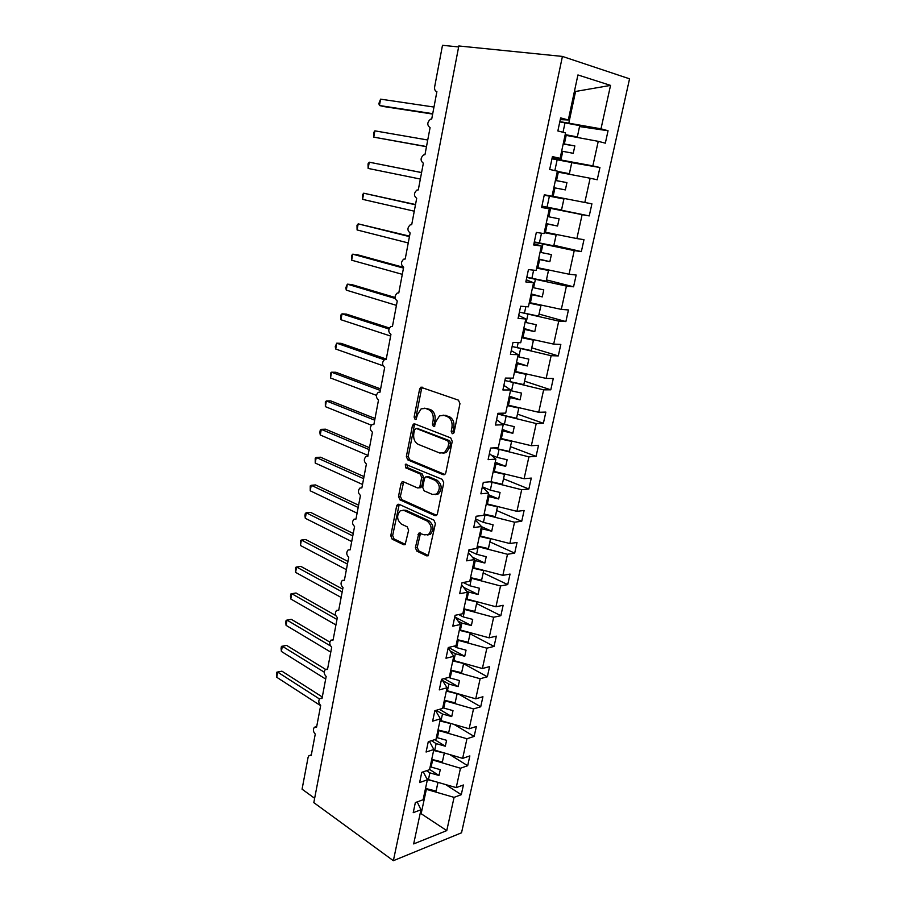 <?xml version="1.0" encoding="UTF-8"?>
<svg xmlns="http://www.w3.org/2000/svg" width="906" height="906" viewBox="0 0 906 906"><rect width="100%" height="100%" fill="white"/><g stroke="black" fill="none" stroke-linecap="round" stroke-linejoin="round"><path stroke-width="1.36" d="M452.241 433.77L454.065 432.434L459.965 403.634L458.447 400.158L420.792 387.224L419.625 389.048L414.11 417.088L415.107 419.444L416.058 419.365L417.541 414.518L421.154 408.833L425.492 408.425L428.459 409.535C432.219 411.494 433.77 415.141 433.125 420.452L432.4 424.11L433.419 426.511L434.416 426.42L435.933 421.528L439.546 415.843L444.11 415.39L447.156 416.534C451.018 418.549 452.615 422.241 451.947 427.632L451.199 431.335L452.241 433.77M415.367 547.598L416.783 551.086L426.647 555.854L428.232 555.752L435.39 523.679L433.929 520.169L399.025 504.28L397.598 504.382L396.635 505.967L390.78 535.752L392.151 539.161L403.646 544.721L405.141 544.631L408.617 530.27L407.213 526.828L401.449 524.121C396.805 519.942 396.409 515.491 400.293 510.769L404.155 510.508L427.1 521.018C431.902 525.186 432.355 529.693 428.459 534.54L424.291 534.846L418.9 533.136L415.367 547.598L417.236 547.337L418.651 550.814L428.47 555.559M562.422 56.421L458.821 45.968L313.816 802.625L393.363 860.7L461.528 832.795L629.557 78.822L562.422 56.421L393.363 860.7M443.215 474.721L444.744 474.585L445.786 472.921L452.241 441.392L450.735 437.904L414.846 423.94L413.498 424.065L412.4 425.809L406.364 456.499L407.768 459.886L443.215 474.721L444.721 474.608M443.747 482.853L437.394 513.895L436.432 515.48L434.869 515.605L399.897 499.829L398.515 496.42L401.052 483.521L402.049 481.901L403.453 481.799L417.496 487.926L418.957 487.813L419.965 486.182L421.709 477.462L420.271 474.031L405.594 467.79L405.333 464.246L442.275 479.353L443.747 482.853M458.64 46.942L442.49 45.3L434.642 86.885C434.325 89.535 435.084 91.121 436.896 91.642L431.709 119.048L430.463 119.196C427.066 122.401 426.941 125.221 430.078 127.644L424.959 154.7L423.623 154.858C420.361 158.006 420.271 160.781 423.351 163.193L418.289 189.909L416.873 190.079C413.748 193.159 413.691 195.9 416.703 198.301L411.709 224.677L410.203 224.847C407.213 227.87 407.19 230.577 410.135 232.955L405.209 259.014L403.634 259.184C400.758 262.151 400.769 264.812 403.657 267.191L398.787 292.932L397.145 293.091C394.382 296.002 394.416 298.64 397.258 301.007L392.445 326.42L390.735 326.579C388.085 329.433 388.153 332.049 390.939 334.405L386.183 359.512L384.416 359.671C381.879 362.468 381.958 365.039 384.688 367.394L379.999 392.196L378.176 392.343C375.73 395.095 375.843 397.632 378.515 399.988L373.884 424.484L372.015 424.631C369.671 427.326 369.807 429.84 372.423 432.185L367.836 456.398L365.933 456.522C363.68 459.161 363.827 461.652 366.398 463.997L361.868 487.915L359.931 488.028C357.757 490.633 357.927 493.091 360.452 495.435L355.979 519.07L353.997 519.172C351.902 521.72 352.094 524.155 354.563 526.488L350.146 549.851L348.13 549.942C346.126 552.445 346.33 554.857 348.753 557.19L344.382 580.282L342.343 580.35C340.407 582.807 340.633 585.197 343.012 587.53L338.697 610.35L336.624 610.395C334.756 612.807 334.994 615.185 337.338 617.518L333.068 640.078L330.973 640.1C329.172 642.467 329.422 644.823 331.721 647.156L327.496 669.455L325.39 669.466C323.657 671.788 323.918 674.121 326.171 676.465L322.004 698.503L319.875 698.481C318.199 700.768 318.47 703.09 320.69 705.423L316.568 727.224L314.427 727.178C312.808 729.421 313.091 731.72 315.265 734.064L311.188 755.615L309.037 755.547L308.097 757.291L302.072 789.171L314.642 798.299M552.241 157.406L560.112 158.357L552.422 156.591L549.682 169.467L557.383 171.143L552.026 196.228L544.313 194.767L541.618 207.474L549.33 208.844L544.042 233.589L536.329 232.423L533.668 244.96L541.38 246.036L536.171 270.452L528.447 269.569L525.82 281.947L533.543 282.729L528.402 306.828L520.667 306.228L518.073 318.436L525.808 318.946L520.735 342.728L513 342.389L510.44 354.439L518.175 354.676L513.17 378.142L505.423 378.085L502.898 389.976L510.644 389.942L505.695 413.113L497.949 413.306L495.457 425.039L503.204 424.755L498.323 447.621L490.576 448.074L488.119 459.648L495.865 459.115L491.052 481.686L483.294 482.388L480.871 493.815L488.617 493.034L483.861 515.321L476.103 516.261L473.713 527.541L481.471 526.522L476.771 548.526L469.014 549.693L466.647 560.837L474.404 559.591L469.761 581.312L462.003 582.717L459.67 593.713L467.428 592.241L462.853 613.69L455.095 615.31L452.785 626.171L460.542 624.483L456.024 645.672L448.266 647.507L445.99 658.232L453.747 656.318L449.274 677.246L441.516 679.296L439.274 689.885L447.032 687.767L442.615 708.435L434.857 710.689L432.638 721.153L440.395 718.832L436.035 739.251L428.278 741.697L426.08 752.025L433.838 749.511L429.535 769.681L421.777 772.331L419.614 782.535L427.36 779.828L423.102 799.749L415.356 802.58L413.215 812.671L420.962 809.771L417.202 801.912M427.36 779.828L423.283 771.81M433.838 749.511L429.399 741.346M440.395 718.832L435.548 710.485M447.032 687.767L441.72 679.24M453.747 656.318L448.164 647.983M460.542 624.483L454.823 616.578M467.428 592.241L461.573 584.778M474.404 559.591L468.402 552.581M481.471 526.522L475.322 519.976M488.617 493.034L482.32 486.964M495.865 459.115L489.41 453.532M503.204 424.755L496.601 419.682M510.644 389.942L503.872 385.39M518.175 354.676L511.244 350.645M525.808 318.946L518.708 315.458M533.543 282.729L526.273 279.807M541.38 246.036L533.94 243.68M549.33 208.844L541.709 207.078M445.616 784.562L461.279 794.675L463.419 784.981L456.216 787.62L460.475 768.243L431.664 759.692M426.658 778.447L428.436 779.602L456.216 787.62M450.169 754.823L467.677 765.717L469.852 755.91L462.649 758.367L466.952 738.752L437.938 730.304M433.759 749.862L462.649 758.367M454.552 724.698L474.155 736.419L476.352 726.499L469.149 728.775L473.51 708.922L444.291 700.576M440.067 720.361L469.149 728.775M458.73 694.155L480.712 706.771L482.932 696.737L475.729 698.82L480.146 678.741L450.712 670.485M446.443 690.508L475.729 698.82M463.623 663.736L487.349 676.771L489.591 666.612L482.388 668.515L486.862 648.186L457.224 640.044M452.898 660.304L482.388 668.515M470.078 633.815L494.053 646.42L496.329 636.137L489.138 637.835L493.657 617.258L463.804 609.228M459.421 629.727L489.138 637.835M476.613 603.543L500.848 615.695L503.147 605.287L495.956 606.782L500.531 585.956L470.463 578.039M466.035 598.787L495.956 606.782M483.226 572.909L507.722 584.597L510.055 574.064L502.864 575.355L507.496 554.279L477.213 546.465M472.717 567.473L502.864 575.355M489.92 541.913L514.687 553.124L517.043 542.456L509.851 543.543L514.551 522.196L484.031 514.517M479.489 535.774L509.851 543.543M496.692 510.542L521.731 521.256L524.11 510.463L516.93 511.335L521.686 489.727L490.021 481.777M486.352 503.691L516.93 511.335M503.543 478.798L528.855 489.002L531.278 478.085L524.098 478.719L528.911 456.851L495.061 448.3M493.283 471.199L524.098 478.719M510.486 446.658L536.08 456.352L538.526 445.288L531.358 445.707L536.227 423.555L501.573 415.005M500.316 438.311L531.358 445.707M517.507 414.121L543.385 423.295L545.865 412.094L538.708 412.275L543.634 389.84L507.915 381.233M507.428 405.005L538.708 412.275M524.608 381.188L550.791 389.818L553.294 378.47L546.148 378.414L551.142 355.696L513.895 346.941M514.631 371.29L546.148 378.414M531.811 347.847L558.289 355.911L560.825 344.427L553.679 344.121L558.742 321.109L519.421 312.128L538.606 316.103L541.007 305.243L529.251 302.842M521.924 337.134L553.679 344.121M539.104 314.088L565.876 321.585L568.447 309.954L561.312 309.388L566.431 286.081L526.782 277.417M529.308 302.547L561.312 309.388M546.477 279.897L573.566 286.806L576.171 275.028L569.047 274.212L574.234 250.6L534.246 242.253M536.794 267.519L569.047 274.212M553.951 245.277L581.346 251.596L583.985 239.66L576.873 238.572L582.128 214.654L541.799 206.636M544.381 232.027L576.873 238.572M541.89 206.194L589.24 215.911L591.912 203.827L584.812 202.468L590.134 178.233L557.213 171.959M552.06 196.081L584.812 202.468M571.777 162.684L599.931 167.519L592.852 165.889L598.243 141.336L605.321 143.159L608.062 130.747L600.995 128.822L610.542 85.391L574.359 91.676M552.048 158.335L592.852 165.889M560.112 158.357L565.548 132.922L557.858 130.951L560.633 117.882L568.311 119.966L560.259 119.649M579.58 126.568L608.062 130.747M559.84 121.619L600.995 128.822M420.35 812.659L421.143 813.713L426.364 789.33L425.458 788.73M426.364 789.33L454.076 797.371L461.279 794.675M467.677 765.717L460.475 768.243M474.155 736.419L466.952 738.752M480.712 706.771L473.51 708.922M487.349 676.771L480.146 678.741M494.053 646.42L486.862 648.186M500.848 615.695L493.657 617.258M507.722 584.597L500.531 585.956M514.687 553.124L507.496 554.279M437.564 494.314L436.941 494.042M521.731 521.256L514.551 522.196M528.855 489.002L521.686 489.727M536.08 456.352L528.911 456.851M543.385 423.295L536.227 423.555M550.791 389.818L543.634 389.84M558.289 355.911L551.142 355.696M565.876 321.585L558.742 321.109M573.566 286.806L566.431 286.081M581.346 251.596L574.234 250.6M589.24 215.911L582.128 214.654M599.931 167.519L597.224 179.773L590.134 178.233M421.143 813.713L446.771 830.609L454.076 797.371M446.771 830.609L413.668 843.916L420.962 809.771M568.311 119.966L577.926 74.949L610.542 85.391M428.436 779.602L429.874 772.863L439.002 775.491L440.259 769.658L431.12 767.042L432.57 760.27M426.533 770.7L429.874 772.863M430.214 766.465L431.12 767.042M434.676 750.428L436.137 743.611L445.322 746.216L446.601 740.315L437.394 737.722L438.855 730.87M431.437 740.7L436.137 743.611M436.477 737.156L437.394 737.722M440.984 720.916L442.468 714.019L451.72 716.589L453 710.621L443.736 708.05L445.22 701.119M436.216 710.293L442.468 714.019M442.808 707.507L443.736 708.05M447.371 691.04L448.866 684.064L458.187 686.612L459.489 680.565L450.157 678.028L451.652 671.018M442.434 680.395L448.866 684.064M448.934 677.337L450.157 678.028M453.838 660.814L455.344 653.758L464.733 656.272L466.046 650.157L456.658 647.654L458.176 640.553M450.112 650.893L455.344 653.758M453.906 646.171L456.658 647.654M460.373 630.236L461.901 623.079L471.358 625.57L472.694 619.387L463.226 616.907L464.767 609.715M458.096 621.097L461.901 623.079M458.685 614.562L463.226 616.907M466.998 599.274L468.538 592.037L478.062 594.495L479.41 588.232L469.886 585.786L471.437 578.504M466.465 591.006L468.538 592.037M463.193 582.501L469.886 585.786M473.691 567.937L475.265 560.61L484.846 563.045L486.216 556.703L476.613 554.279L478.187 546.918M474.291 560.157L475.265 560.61M468.81 550.644L476.613 554.279M480.474 536.216L482.06 528.81L491.72 531.199L493.102 524.789L483.43 522.4L485.027 514.948M481.075 528.368L482.06 528.81M475.537 518.923L483.43 522.4M487.349 504.11L488.946 496.601L498.674 498.968L500.067 492.468L490.339 490.123L491.947 482.57M487.949 496.182L488.946 496.601M482.354 486.805L490.339 490.123M494.291 471.607L495.922 464.008L505.707 466.33L507.134 459.761L497.326 457.439L498.957 449.795M494.914 463.612L495.922 464.008M491.131 455.027L497.326 457.439M501.335 438.697L502.977 430.996L512.841 433.295L514.28 426.635L504.393 424.348L506.046 416.613M501.958 430.622L502.977 430.996M501.12 423.159L504.393 424.348M508.459 405.367L510.123 397.575L520.055 399.829L521.516 393.091L511.562 390.848L513.238 383.012M509.093 397.224L510.123 397.575M510.531 390.497L511.562 390.848M515.673 371.63L517.36 363.736L527.371 365.956L528.844 359.127L518.821 356.919L520.508 348.98M516.318 363.397L517.36 363.736M517.768 356.59L518.821 356.919M522.977 337.451L524.687 329.456L534.778 331.641L536.261 324.722L526.16 322.559L527.881 314.518M523.634 329.15L524.687 329.456M525.106 322.253L526.16 322.559M530.384 302.842L532.105 294.744L542.275 296.885L543.781 289.886L533.6 287.757L535.344 279.614M531.041 294.461L532.105 294.744M532.535 287.474L533.6 287.757M537.87 267.78L539.625 259.592L549.863 261.687L551.403 254.586L541.142 252.502L542.909 244.258M538.549 259.32L539.625 259.592M540.055 252.242L541.142 252.502M545.469 232.276L547.247 223.975L557.564 226.024L559.115 218.844L548.776 216.794L550.565 208.437M546.148 223.737L547.247 223.975M547.677 216.557L548.776 216.794M553.158 196.296L554.959 187.893L565.355 189.898L566.93 182.616L556.51 180.611L558.322 172.151M553.849 187.678L554.959 187.893M555.401 180.407L556.51 180.611M560.95 159.852L562.773 151.336L573.249 153.307L574.846 145.923L564.347 143.963L566.182 135.39L565.061 135.221M561.652 151.143L562.773 151.336M563.226 143.782L564.347 143.963M566.182 135.39L598.243 141.336M568.843 122.933L575.627 91.223M563.17 144.054L574.846 145.923M555.389 180.475L566.93 182.616M546.182 223.567L557.564 226.024M538.628 258.957L549.863 261.687M531.154 293.918L542.275 296.885M523.781 328.425L534.778 331.641M516.511 362.491L527.371 365.956M509.319 396.149L520.055 399.829M502.218 429.376L512.841 433.295M495.208 462.196L505.707 466.33M488.289 494.619L498.674 498.968M481.448 526.635L491.72 531.199M472.332 557.167L484.846 563.045M463.589 587.348L478.062 594.495M455.299 617.235L471.358 625.57M448.493 647.45L464.733 656.272M444.11 678.605L458.187 686.612M439.501 709.341L451.72 716.589M434.721 739.658L445.322 746.216M429.58 769.432L439.002 775.491M453.634 433.374L453.068 431.256L453.815 427.564C454.484 422.185 452.887 418.493 449.036 416.488L447.156 416.534M443.091 415.118L449.036 416.488M424.597 408.176L430.339 409.501C434.099 411.46 435.65 415.084 435.005 420.395L434.268 424.053L434.789 426.092M422.592 387.27L421.505 389.048L415.99 417.043L416.454 419.002M415.242 424.087L414.28 425.741L408.244 456.386L409.648 459.772L444.88 474.484M448.764 443.215L447.723 440.78L416.262 428.447L414.54 429.75L413.793 433.544C413.159 438.753 414.688 442.377 418.357 444.404L439.761 453.034L444.529 452.592L447.972 447.1L448.764 443.215L450.644 443.125L449.591 440.69L447.723 440.78M417.281 428.413L449.591 440.69M442.955 453.272L446.398 452.479L449.852 446.998L447.972 447.1M450.644 443.125L449.852 446.998M436.613 515.333L401.777 499.636L399.897 499.829M403.714 481.901L400.395 496.25L401.777 499.636M419.399 487.768L420.837 487.643L421.845 486.012L423.589 477.315L422.151 473.883L407.474 467.655L405.594 467.79M406.885 464.416L407.474 467.655M432.389 494.427L436.477 494.087C440.576 489.115 440.157 484.551 435.242 480.384L426.953 476.862L425.48 476.986L424.461 478.64L422.706 487.371L424.144 490.825L432.389 494.427M435.458 494.585L438.345 493.906C442.445 488.946 442.026 484.393 437.111 480.237L435.242 480.384M427.36 476.828L428.821 476.715L437.111 480.237M420.543 533.079L417.236 547.337M427.587 535.004L430.339 534.291C434.223 529.455 433.77 524.959 428.968 520.803L427.1 521.018M402.977 510.157L406.024 510.305L428.968 520.803M399.24 504.382L392.66 535.503L394.031 538.911L405.401 544.404M432.649 114.065L383.793 106.557L379.444 105.515L378.844 103.578L380.588 99.15L379.444 105.515L432.717 113.68M380.588 99.15L433.974 107.055M559.772 121.902L579.727 125.617L577.315 137.066L565.151 134.768M565.185 134.609L577.292 136.897M579.727 125.617L577.315 137.066M426.466 146.704L373.759 137.146L373.634 132.638L374.891 130.849L373.759 137.146L426.5 146.557M374.891 130.849L427.734 140.011M551.958 158.776L571.754 162.548L569.387 173.748L557.326 171.427M557.337 171.37L569.353 173.68M571.754 162.548L569.387 173.748M421.573 172.548L369.263 162.197L368.142 168.425L420.35 179.06M368.142 168.425L368.029 163.873L369.263 162.197L421.573 172.593M541.901 206.126L561.516 209.977L563.94 198.992L544.234 195.152M544.234 195.164L563.883 198.992L561.516 209.977M415.526 204.53L363.691 193.204L362.581 199.354L414.257 211.189M362.581 199.354L362.479 194.767L363.691 193.204L415.469 204.79M534.314 241.913L553.781 245.809L556.193 234.869L544.28 232.502M544.257 232.616L556.125 234.971L553.781 245.809M409.535 236.138L358.187 223.861L357.089 229.954L408.255 242.944M357.089 229.954L356.998 225.322L358.187 223.861L409.444 236.613M526.816 277.236L546.148 281.177L548.549 270.282L536.714 267.893M536.669 268.108L548.458 270.475L546.148 281.177M403.623 267.383L357.066 254.654L352.74 254.178L351.653 260.203L402.309 274.337M351.653 260.203L351.573 255.537L352.74 254.178L403.487 268.085M529.183 303.136L540.893 305.537L538.606 316.103M395.05 297.474L351.675 284.541L347.349 284.167L346.285 290.135L396.432 305.367M346.285 290.135L345.786 287.814L347.349 284.167L395.197 298.47M512.116 346.534L531.165 350.577L533.555 339.761L521.879 337.338M521.799 337.723L533.419 340.146L531.165 350.577M389.376 327.995L346.341 314.099L342.026 313.838L340.962 319.727L390.622 336.058M340.962 319.727L340.905 315.005L342.026 313.838L388.957 329.037M504.902 380.531L523.815 384.62L526.171 373.963L523.815 384.62M514.506 371.879L526.046 374.314M515.729 371.641L514.608 371.403M386.273 359.048L341.075 343.34L336.749 343.181L335.707 349.014L383.012 365.741M335.707 349.014L335.243 346.579L336.749 343.181L384.269 359.75M497.779 414.099L516.556 418.232L518.878 407.745L516.556 418.232M507.303 405.605L518.753 408.062M380.611 388.923L335.854 372.264L331.539 372.207L330.509 377.983L376.42 395.356M330.509 377.983L330.464 373.193L331.539 372.207L380.327 390.441M493.362 447.904L509.399 451.437L511.675 441.109L509.399 451.437M500.18 438.912L511.562 441.381M375.016 418.47L330.69 400.882L326.387 400.939L325.356 406.635L371.347 425.186M325.356 406.635L325.333 401.822L326.387 400.939L374.699 420.18M490.939 481.698L502.32 484.223L504.563 474.053M493.158 471.8L504.461 474.291L502.32 484.223M369.489 447.7L325.582 429.195L321.279 429.353L320.26 434.993L368.017 455.435M320.26 434.993L319.841 432.389L320.248 430.146L321.279 429.353L369.127 449.591M484.121 514.087L495.333 516.601L497.541 506.601M486.216 504.291L497.439 506.805L495.333 516.601M364.008 476.601L320.52 457.213L316.228 457.462L315.22 463.057L362.525 484.461M315.22 463.057L315.22 458.164L316.228 457.462L363.623 478.674M477.292 546.058L488.425 548.594L490.599 538.742M479.365 536.386L490.508 538.911L488.425 548.594M358.595 505.197L315.526 484.937L311.234 485.288L310.237 490.814L357.089 513.17M310.237 490.814L310.237 485.899L311.234 485.288L358.176 507.451M470.554 577.643L481.607 580.191L483.747 570.497M472.592 568.085L483.668 570.621L481.607 580.191M353.249 533.487L310.577 512.377L306.285 512.807L305.299 518.289L351.721 541.562M305.299 518.289L304.926 515.525L305.322 513.351L306.285 512.807L352.785 535.91M463.883 608.843L474.869 611.403L476.975 601.867L474.869 611.403M465.899 599.398L476.907 601.958M347.949 561.46L305.673 539.534L301.392 540.055L300.418 545.469L346.398 569.659M300.418 545.469L300.441 540.508L301.392 540.055L347.451 564.064M457.304 639.67L468.209 642.252L470.293 632.852M459.297 630.338L470.225 632.909L468.209 642.252M342.706 589.149L300.826 566.397L296.556 567.02L295.594 572.377L341.132 597.439M295.594 572.377L295.616 567.383L296.556 567.02L342.185 591.912M450.792 670.134L461.63 672.728L463.679 663.475M452.762 660.916L463.623 663.498L461.63 672.728M335.741 615.525L296.024 593L291.755 593.702L290.803 599.002L335.933 624.936M290.803 599.002L290.464 596.103L290.849 593.985L291.755 593.702L336.964 619.466M444.359 700.236L455.129 702.841L457.145 693.724M446.307 691.119L457.1 693.724L455.129 702.841M329.829 642.116L291.279 619.319L287.021 620.112L286.07 625.355L330.781 652.139M286.07 625.355L285.741 622.411L286.126 620.327L287.021 620.112L330.577 645.989M438.006 729.976L448.708 732.592L450.69 723.622M450.644 723.611L448.708 732.592M439.931 720.972L450.033 723.441M325.548 669.364L286.579 645.378L282.321 646.25L281.392 651.448L325.684 679.058M281.392 651.448L281.075 648.458L281.449 646.386L282.321 646.25L324.223 672.161M281.449 646.386L286.579 645.378M431.732 759.375L442.355 762.003L444.314 753.169M444.268 753.158L442.355 762.003M433.634 750.474L442.841 752.75M322.287 696.986L281.925 671.176L277.678 672.127L276.749 677.269L320.645 705.683M276.749 677.269L276.443 674.234L276.817 672.184L277.678 672.127L319.422 698.945M276.817 672.184L281.925 671.176M425.526 788.435L436.08 791.074L438.017 782.365M437.96 782.354L436.08 791.074M427.247 779.59L435.82 781.731M453.815 427.564L451.947 427.632M445.979 415.344L444.11 415.39M434.268 424.053L432.4 424.11M435.005 420.395L433.125 420.452M430.339 409.501L428.459 409.535M427.372 408.391L425.492 408.425M415.99 417.043L414.11 417.088M421.505 389.048L419.625 389.048M453.068 431.256L451.199 431.335M409.648 459.772L407.768 459.886M408.244 456.386L406.364 456.499M414.28 425.741L412.4 425.809M418.142 428.379L416.262 428.447M436.522 515.412L434.869 515.605M400.395 496.25L398.515 496.42M402.932 483.374L401.052 483.521M421.845 486.012L419.965 486.182M423.589 477.315L421.709 477.462M422.151 473.883L420.271 474.031M428.821 476.715L426.953 476.862M419.84 534.438L417.972 534.676M406.024 510.305L404.155 510.508M405.31 544.495L403.646 544.721M394.031 538.911L392.151 539.161M392.66 535.503L390.78 535.752M398.515 505.763L396.635 505.967M428.436 555.593L426.647 555.854M418.651 550.814L416.783 551.086M565.016 122.854L563.011 132.276M557.156 159.75L554.846 170.588M549.398 196.172L547.054 207.146M541.505 233.204L539.421 242.955M533.623 270.169L531.89 278.301M525.854 306.636L524.449 313.193M518.187 342.615L517.111 347.644M510.61 378.13L509.863 381.664M503.147 413.17L502.694 415.254M495.775 447.768L495.627 448.425M338.753 610.01L338.119 610.123M333.148 639.647L332.389 639.806M327.598 668.956L326.726 669.16M322.117 697.914L321.132 698.164M316.692 726.555L315.605 726.85M311.336 754.857L310.146 755.219M422.456 387.224L420.792 387.224M415.027 424.008L413.498 424.065M446.398 452.479L444.529 452.592M403.43 481.788L402.049 481.901M420.837 487.643L418.957 487.813M406.33 464.178L405.333 464.246M438.345 493.906L436.477 494.087M420.259 532.955L418.9 533.136M430.339 534.291L428.459 534.54M398.934 504.246L397.598 504.382"/></g></svg>
